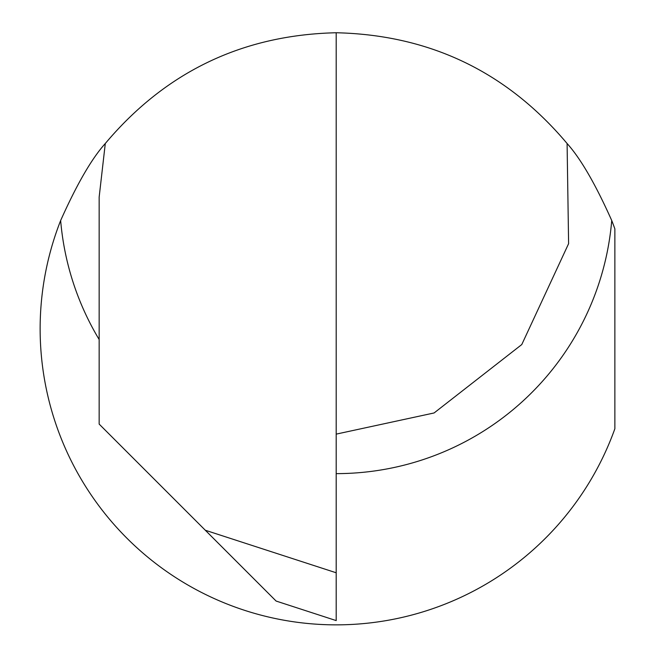 <?xml version="1.0" encoding="UTF-8"?>
<svg xmlns="http://www.w3.org/2000/svg" width="655" height="655" viewBox="0 0 655 655"><rect width="100%" height="100%" fill="white"/><g stroke="black" fill="none" stroke-linecap="round" stroke-linejoin="round"><path stroke-width="0.98" d="M99.159 339.536A276.541 276.541 0 0 1 60.645 220.53C76.946 184.055 91.831 158.387 105.291 143.511C165.592 71.837 242.555 34.911 336.195 32.75C429.827 34.911 506.79 71.837 567.091 143.511L568.606 243.66L521.781 344.546L434.093 412.961L336.195 434.126M60.645 220.53A296.052 296.052 0 0 0 232.066 605.941A296.052 296.052 0 0 0 614.865 428.755L614.865 228.857A296.052 296.052 0 0 0 611.737 220.53C595.485 184.153 580.6 158.477 567.091 143.511M336.195 572.773L336.195 620.596L276.107 601.053L205.31 530.247L336.195 572.773L336.195 32.75M105.291 143.511L99.159 197.089L99.159 424.096L205.31 530.247M611.737 220.53A276.541 276.541 0 0 1 336.195 473.63"/></g></svg>

